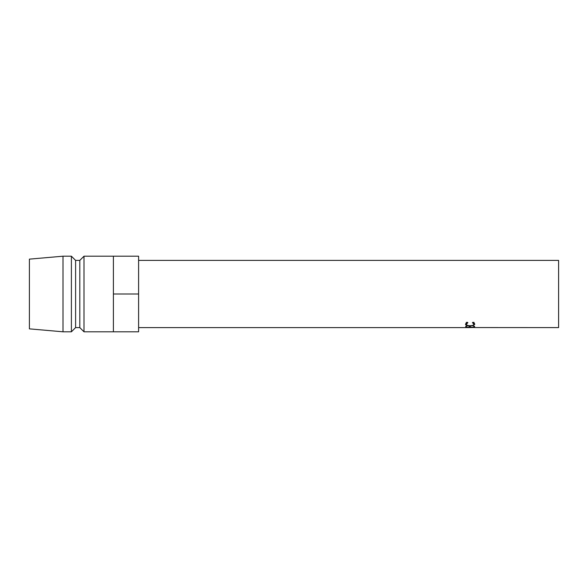 <?xml version="1.0" encoding="UTF-8"?>
<svg xmlns="http://www.w3.org/2000/svg" width="588" height="588" viewBox="0 0 588 588"><rect width="100%" height="100%" fill="white"/><g stroke="black" fill="none" stroke-linecap="round" stroke-linejoin="round"><path stroke-width="0.88" d="M465.711 327.318L465.711 326.303L466.622 326.303L466.622 327.207L469.356 327.207L469.356 326.303L470.268 326.303L470.268 327.207L473.685 327.207L473.685 326.303L474.597 326.303L474.597 327.318L465.711 327.318L465.711 326.303M467.342 322.275L467.879 322.65L466.394 324.201C466.556 325.179 467.813 325.678 470.165 325.715C472.531 325.678 473.788 325.164 473.913 324.179L472.436 322.65L472.965 322.275L474.825 324.172L473.274 325.605L470.106 325.972C467.225 325.95 465.681 325.355 465.483 324.179L467.342 322.275M138.599 260.403L558.6 260.403L558.6 327.597L474.597 327.553M469.062 327.597L138.599 327.597M468.166 327.597L474.597 327.501M113.403 256.199L84.003 256.199L84.003 331.801L113.403 331.801L113.403 256.199L138.599 256.199L138.599 294L113.403 294M84.003 331.801L79.799 327.597L79.799 260.403L84.003 256.199M79.799 260.403L75.602 260.403L71.398 256.199L62.997 256.199L62.997 331.801L71.398 331.801L71.398 256.199M79.799 327.597L75.602 327.597L75.602 260.403M75.602 327.597L71.398 331.801M62.997 331.801L29.4 328.861L29.4 259.139L62.997 256.199M138.599 294L138.599 331.801L113.403 331.801M474.597 327.318L474.597 326.303M466.394 324.201L466.394 322.312M473.913 324.179L473.913 322.29M474.362 323.157L473.913 323.407M473.274 325.605L473.274 325.12M466.394 323.393L465.961 323.143"/></g></svg>
